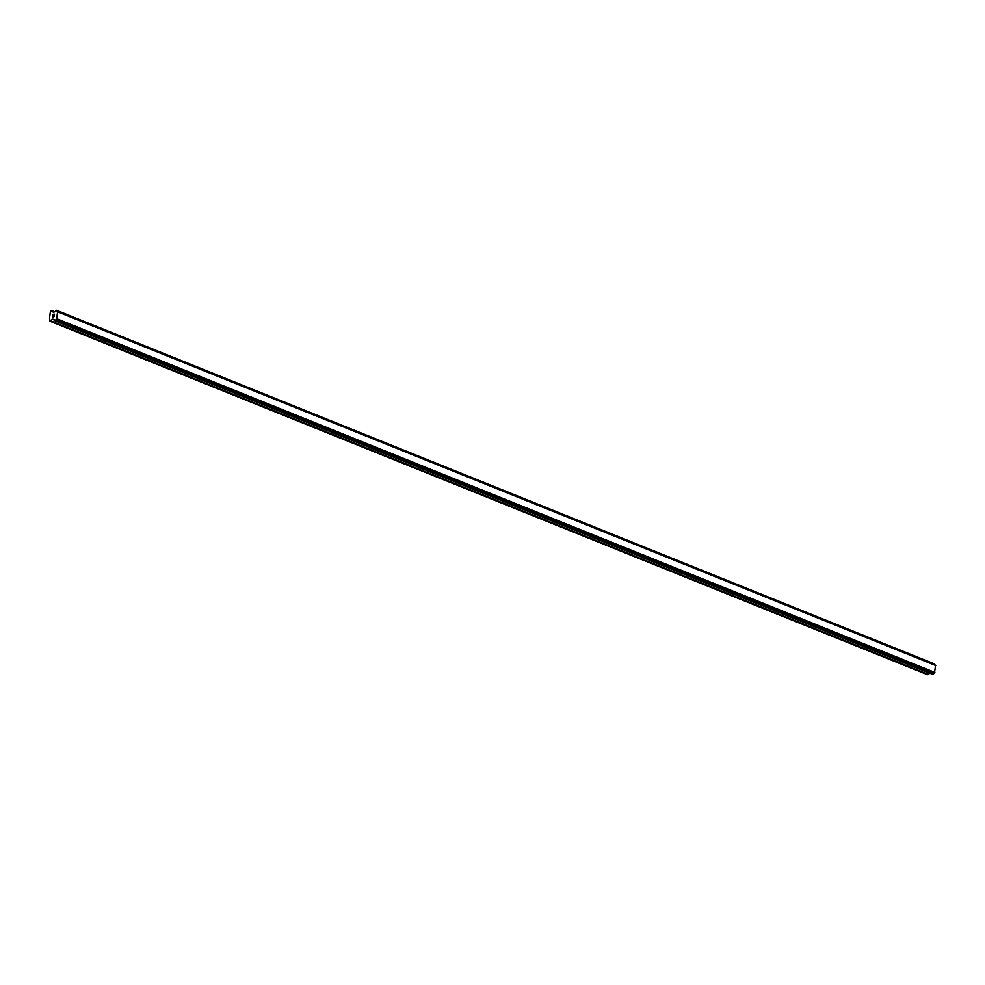<?xml version="1.0" encoding="UTF-8"?>
<svg xmlns="http://www.w3.org/2000/svg" width="985" height="985" viewBox="0 0 985 985"><rect width="100%" height="100%" fill="white"/><g stroke="black" fill="none" stroke-linecap="round" stroke-linejoin="round"><path stroke-width="1.48" d="M54.421 314.313L54.298 315.274L54.421 314.313M53.128 314.412L53.018 315.372L53.055 314.289L54.532 314.178L54.298 315.274M54.532 314.178L53.055 314.289L52.919 315.385M54.015 316.037L53.732 317.145M52.771 317.305L52.833 316.025L53.756 317.01L54.113 316.234L53.633 316.936M52.833 316.025L52.673 317.305M56.995 310.854A1.071 0.776 111.9 0 0 57.573 311.691L56.65 319.054A1.071 0.776 111.9 0 0 55.837 319.99L54.273 320.113A1.071 0.776 111.9 0 0 53.682 319.275L52.451 319.128L49.619 321.061L49.57 317.97L50.407 311.322L51.971 310.657L53.165 312.196L54.606 311.925A1.071 0.776 111.9 0 0 55.419 310.977L56.637 310.312L934.605 664.001M935.122 665.158A1.071 0.776 111.9 0 1 934.9 664.506M932.487 674.257L933.755 673.629A1.071 0.776 111.9 0 1 934.556 672.693L935.504 665.331M49.619 321.061L927.525 674.7L929.877 673.223M56.65 319.054L934.556 672.693M56.97 318.783L934.876 672.435M57.832 311.9L935.75 665.552M50.666 320.975L928.584 674.614M50.838 320.876L928.757 674.516M52.267 319.226L54.273 320.026M52.451 319.128L54.249 319.842M54.68 320.667L932.598 674.306M55.271 320.617L933.189 674.257M55.406 320.544L933.312 674.183M55.776 320.113L933.682 673.765M55.837 319.99L933.755 673.629M56.81 318.98L934.716 672.62M57.721 311.74L935.639 665.38M56.958 310.731L934.876 664.383M52.119 310.731L54.84 311.826L52.106 310.718M54.631 320.654L932.536 674.294M57.659 311.691L935.578 665.331M56.637 310.312L934.543 663.952M52.045 310.669L54.864 311.802"/></g></svg>

